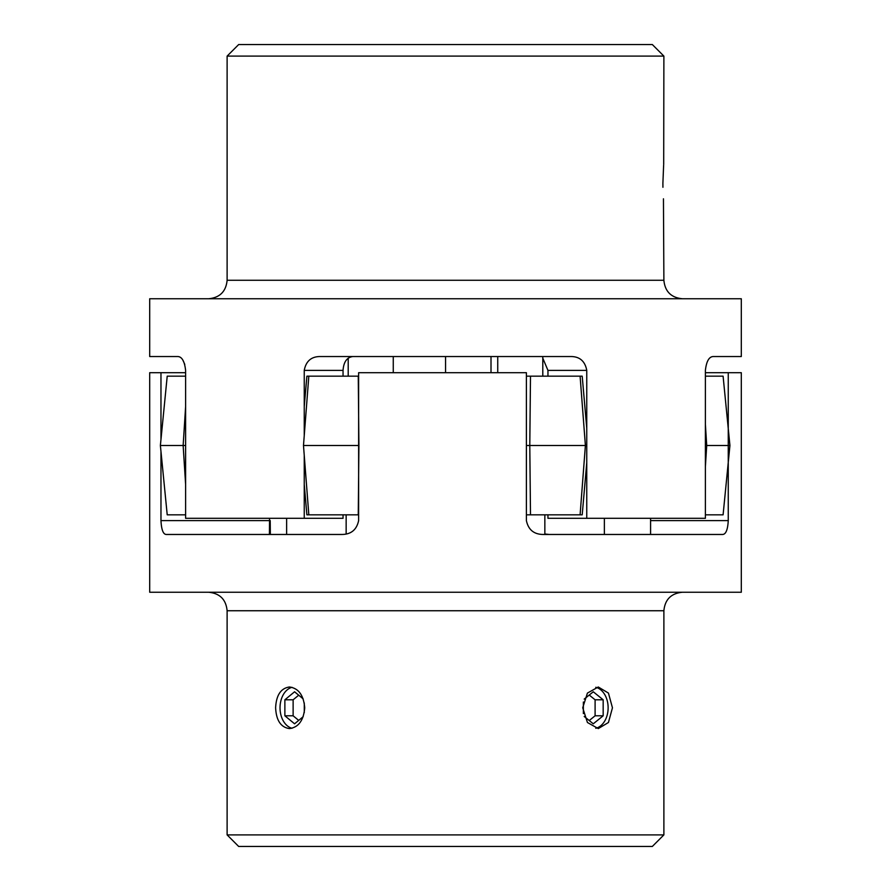 <?xml version="1.0" encoding="UTF-8"?>
<svg xmlns="http://www.w3.org/2000/svg" width="891" height="891" viewBox="0 0 891 891"><rect width="100%" height="100%" fill="white"/><g stroke="black" fill="none" stroke-linecap="round" stroke-linejoin="round"><path stroke-width="1.34" d="M227.116 56.1L238.665 44.55L652.335 44.55L663.884 56.1L227.116 56.1L227.116 280.264L663.884 280.264C664.976 291.491 671.146 297.661 682.372 298.752M304.243 435.654L304.243 370.389C305.969 361.189 311.271 356.567 320.136 356.534L570.864 356.534C579.718 356.556 585.019 361.178 586.757 370.389L586.757 518.295L705.394 518.295L705.394 370.389C706.44 361.189 709.113 356.567 713.424 356.534L741.301 356.534L741.301 298.752L149.699 298.752L149.699 356.534L177.576 356.534C181.875 356.556 184.56 361.178 185.606 370.389L185.606 518.295L304.243 518.295L304.243 455.346M662.926 187.277L662.893 183.212C663.973 210.042 663.973 210.042 662.893 183.212L663.628 165.292M663.884 280.264L663.45 198.804M713.424 356.534C709.125 356.556 706.44 361.178 705.394 370.389M663.695 164.501L663.884 56.1M662.893 183.212C663.973 156.371 663.973 156.371 662.893 183.212M184.793 364.43L182.789 359.975M542.797 358.182L547.954 370.389L542.797 358.182M586.757 518.295L547.954 518.295L547.954 514.831M547.954 376.169L547.954 370.389L586.757 370.389M352.858 356.534C346.9 357.336 343.636 361.958 343.046 370.389L304.243 370.389M343.046 518.295L343.046 514.831L343.046 518.295L304.243 518.295M343.046 376.169L343.046 370.389L343.046 376.169M663.884 834.9L652.335 846.45L238.665 846.45L227.116 834.9L663.884 834.9L663.884 610.736L227.116 610.736C226.024 599.509 219.854 593.339 208.628 592.248M705.394 372.705L728.259 372.705L728.259 520.611C727.747 529.811 725.842 534.433 722.512 534.466L543.365 534.466C534.021 534.444 528.363 529.822 526.392 520.611L526.392 372.705L358.627 372.705L358.627 520.611C356.667 529.811 351.043 534.433 341.765 534.466L166.35 534.466C163.231 534.444 161.438 529.822 160.97 520.611L269.55 520.611L269.405 534.466M544.846 533.999L549.235 534.466L543.365 534.466M304.722 707.788C303.619 695.158 298.53 688.231 289.452 686.994C280.854 688.22 276.243 695.158 275.62 707.788C276.232 720.418 280.843 727.346 289.452 728.593C298.53 727.357 303.619 720.418 304.722 707.788M292.025 687.317A20.794 14.546 -90 0 0 280.03 707.788A20.794 14.546 -90 0 0 292.025 728.27M595.767 728.292A20.794 14.857 90 0 0 608.13 707.788A20.794 14.857 90 0 0 595.767 687.295M612.451 707.788L608.442 693.075L598.284 686.994L587.425 693.087L582.725 707.788L587.425 722.501L598.284 728.593L608.442 722.501L612.451 707.788M728.259 372.705L741.301 372.705L741.301 592.248L149.699 592.248L149.699 372.705L160.97 372.705L160.97 439.43M331.664 534.466L341.765 534.466M160.97 451.57L160.97 520.611M270.352 534.466L270.207 520.611M269.55 518.295L269.55 520.611M160.97 372.705L185.606 372.705M584.206 716.475L593.272 723.804L603.174 715.796L603.174 699.791L593.272 691.784L584.206 699.101M583.36 702.03L583.36 713.557M589.229 720.541L595.099 715.796L595.099 699.791L589.229 695.047M595.099 699.791L603.174 699.791M595.099 715.796L603.174 715.796M303.185 698.889L294.576 691.784L284.875 699.791L284.875 715.796L294.576 723.804L303.185 716.698M304.276 712.633L304.276 702.943M298.708 695.192L293.128 699.791L293.128 715.796L298.708 720.396M293.128 715.796L284.875 715.796M293.128 699.791L284.875 699.791M491.008 372.705L491.008 356.534M445.567 356.534L445.567 372.705M705.394 514.831L723.091 514.831L729.929 445.5L706.719 445.5L705.394 424.439M526.392 514.831L582.202 514.831L586.757 462.707M304.243 484.459L306.894 514.831L358.627 514.831M185.606 376.169L167.218 376.169L160.38 445.5L167.218 514.831L185.606 514.831M304.243 406.541L306.894 376.169L358.627 376.169M526.392 376.169L582.202 376.169L586.757 428.293M705.394 376.169L723.091 376.169L729.929 445.5M308.821 376.169L303.486 445.5L358.906 445.5L358.26 376.169M358.26 514.831L358.906 445.5M308.821 514.831L303.486 445.5M160.38 445.5L185.606 445.5M185.606 406.63L183.145 445.5L185.606 484.37M705.394 466.561L706.719 445.5M526.392 445.5L586.757 445.5M530.49 376.169L529.789 445.5L530.49 514.831M580.097 376.169L585.398 445.5L580.097 514.831M650.586 520.611L728.259 520.611M227.116 280.264C226.024 291.491 219.854 297.661 208.628 298.752M227.116 834.9L227.116 610.736M663.884 610.736C664.976 599.509 671.146 593.339 682.372 592.248M544.846 534.466L544.846 514.831M286.635 534.466L286.635 518.295M650.586 534.466L650.586 518.295M542.797 356.534L542.797 376.169M393.265 356.534L393.265 372.705M348.203 358.182L348.203 376.169M497.735 356.534L497.735 372.705M604.365 534.466L604.365 518.295M346.154 533.999L346.154 514.831"/></g></svg>
